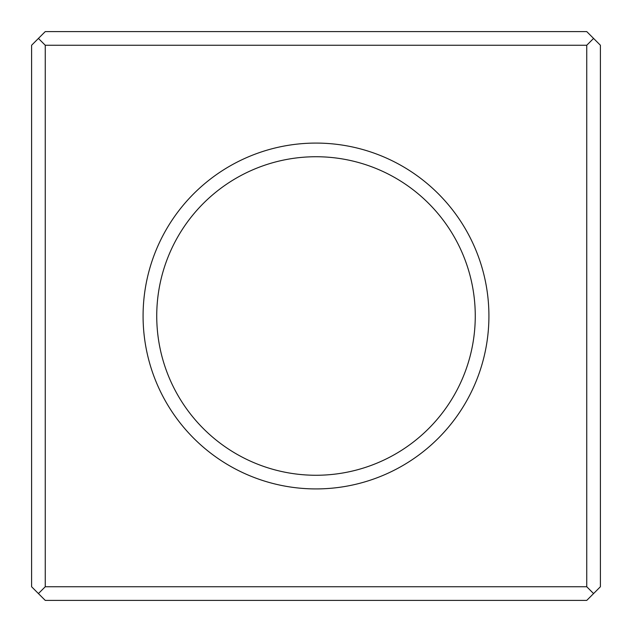 <?xml version="1.0" encoding="UTF-8"?>
<svg xmlns="http://www.w3.org/2000/svg" width="632" height="632" viewBox="0 0 632 632"><rect width="100%" height="100%" fill="white"/><g stroke="black" fill="none" stroke-linecap="round" stroke-linejoin="round"><path stroke-width="0.95" d="M38.426 38.426L45.251 45.251L586.749 45.251L593.574 38.426L586.749 31.6L45.251 31.6L38.426 38.426L31.6 45.251L31.6 586.749L38.426 593.574L45.251 600.4L586.749 600.4L593.574 593.574L586.749 586.749L45.251 586.749L38.426 593.574M45.251 45.251L45.251 586.749M586.749 45.251L586.749 586.749M316 143.085A172.915 172.915 0 0 1 465.752 402.458A172.915 172.915 0 0 1 166.248 402.458A172.915 172.915 0 0 1 316 143.085M593.574 38.426L600.4 45.251L600.4 586.749L593.574 593.574M316 156.736A159.264 159.264 0 0 1 453.926 395.632A159.264 159.264 0 0 1 178.074 395.632A159.264 159.264 0 0 1 316 156.736"/></g></svg>
